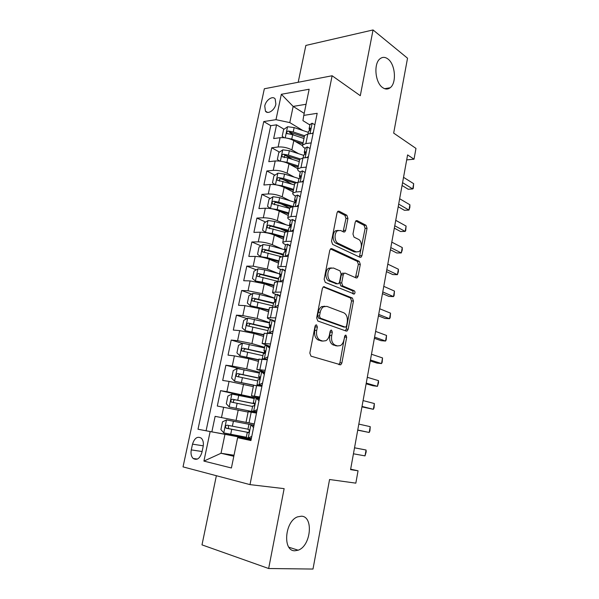 <?xml version="1.0" encoding="UTF-8"?>
<svg xmlns="http://www.w3.org/2000/svg" width="599" height="599" viewBox="0 0 599 599"><rect width="100%" height="100%" fill="white"/><g stroke="black" fill="none" stroke-linecap="round" stroke-linejoin="round"><path stroke-width="0.9" d="M316.542 324.898L315.808 324.987L315.044 326.253L309.833 353.111L311.016 356.165L340.741 364.813L341.872 362.957L346.686 337.215L345.945 335.155L345.309 335.23L343.938 339.798C343.369 342.568 342.201 344.492 340.442 345.586L337.551 345.937L335.215 345.166C332.265 343.684 331.082 340.502 331.681 335.62L332.325 332.235L331.547 330.131L330.865 330.214L330.109 331.472L329.465 334.863C328.881 337.619 327.705 339.566 325.923 340.689L322.816 341.078L320.383 340.277C317.305 338.749 316.07 335.492 316.684 330.506L317.358 327.054L316.542 324.898M382.581 87.566C385.269 89.468 387.793 89.528 390.144 87.761C396.778 83.149 395.4 64.385 387.987 59.031C385.194 56.92 382.551 56.823 380.058 58.747C373.409 63.531 375.131 82.677 382.581 87.566M294.888 550.773L298.122 550.204C310.948 546.108 313.809 516.39 301.439 516.196L297.583 516.855C284.802 521.175 282.376 551.312 294.888 550.773M264.751 106.008L265.439 111.137C267.805 114.813 274.776 110.164 275.869 104.099L275.196 99.022C272.792 95.286 265.836 100.003 264.751 106.008M347.929 218.418L346.858 215.266L339.079 211.2L337.896 211.29L337.05 212.787L331.532 241.24L332.647 244.414L360.044 257.293L361.047 257.218L361.938 255.653L367.045 228.324L366.041 225.276L357.139 220.627L356.046 220.702L355.214 222.192L352.968 234.037L354.009 237.129L358.494 239.353C362.096 240.858 362.365 249.686 358.876 251.662L356.135 251.879L338.136 243.321C334.384 241.839 333.95 232.884 337.529 230.735L340.599 230.488L343.646 232L344.769 231.91L345.638 230.383L347.929 218.418L345.982 218.493L344.912 215.348L337.611 211.544M216.374 475.711L201.99 544.873L268.651 568.518L312.992 569.05L329.562 479.514L355.836 483.146L358.052 470.799L350.572 469.631L407.597 154.909L414.029 159.199L415.968 148.41L393.67 133.105L407.53 58.208L373.05 29.95L305.857 45.434L298.197 82.265M268.651 568.518L284.136 488.642L250 484.621L332.123 75.759L360.298 95.698L373.05 29.95M324.463 286.711L323.363 286.831L322.359 288.531L316.661 317.912L317.822 321.004L346.222 331.075L347.128 330.977L348.184 329.21L353.455 301.035L352.407 298.055L323.662 286.689M324.156 279.269L329.764 250.352L330.685 248.765L331.831 248.66L359.273 261.389L360.298 264.399L358.09 276.236L357.154 277.854L356.173 277.943L345.211 273.151L344.178 273.249L343.227 274.874L341.7 282.93L342.778 285.978L354.249 290.77C355.244 291.765 355.259 292.844 354.301 294.019L325.294 282.399L324.156 279.269M294.116 135.209L289.676 132.574M284.046 129.242L276.566 124.817L273.668 138.564L280.085 137.71L278.138 146.987C282.863 146.688 287.445 147.654 291.885 149.877L298.587 153.703M292.612 159.446L285.573 155.515M279.471 152.109L271.729 147.781L268.801 161.67L275.211 160.974L273.249 170.348C277.981 170.153 282.586 171.112 287.063 173.238L294.349 177.139M291.75 184.058L282.586 179.243M274.874 175.193L266.84 170.977L263.882 185.001L270.291 184.477L268.307 193.949C273.039 193.851 277.666 194.81 282.196 196.831L290.193 200.837M289.766 208.108L280.946 203.772M270.254 198.516L261.898 194.405L258.91 208.572L265.32 208.22L263.313 217.781C268.053 217.789 272.71 218.747 277.285 220.664L286.157 224.812M286.367 231.573L280.115 228.706M265.619 222.057L256.911 218.066L253.894 232.382L260.295 232.202L258.274 241.861C263.013 241.974 267.693 242.932 272.313 244.736L282.316 249.072M283.32 255.346L280.429 254.118M260.962 245.837L251.872 241.974L248.825 256.432L255.226 256.432L253.182 266.188L267.296 269.063L278.797 273.646M256.297 269.849L246.788 266.121L243.711 280.729L250.097 280.909L248.031 290.77L262.227 293.637L274.612 298.152M251.625 294.102L241.644 290.515L238.537 305.273L244.916 305.64L242.835 315.606L257.106 318.466L269.632 322.606M246.953 318.593L236.448 315.164L233.311 330.071L239.69 330.626L237.578 340.696L251.932 343.556L264.601 347.315M242.303 343.324L231.207 340.067L228.032 355.132L234.396 355.881L232.27 366.056L246.698 368.902L259.524 372.271M240.364 368.999L225.898 365.225L222.693 380.447L229.058 381.398L226.901 391.679L259.412 398.642M254.223 398.328L220.544 390.653L217.302 406.032L248.113 412.09M280.085 137.71C284.81 137.373 289.384 138.339 293.802 140.6L302.525 145.699M275.211 160.974C279.943 160.734 284.532 161.7 289.003 163.864L297.808 168.708M270.291 184.477C275.023 184.342 279.643 185.301 284.151 187.367L293.061 191.957M265.32 208.22C270.052 208.182 274.701 209.141 279.254 211.103L288.269 215.438M260.295 232.202C265.035 232.27 269.7 233.228 274.312 235.078L283.424 239.151M255.226 256.432C259.959 256.604 264.661 257.563 269.31 259.3L278.535 263.103M250.097 280.909L264.264 283.776L273.593 287.303M244.916 305.64L259.157 308.5L268.599 311.75M239.69 330.626L254.006 333.486L263.553 336.451M234.396 355.881L248.802 358.734L258.461 361.399M229.058 381.398L253.31 386.617M201.893 452.455L203.128 446.622C203.78 442.938 203.166 440.123 201.294 438.183C197.453 436.005 194.525 437.996 192.511 444.144L191.276 449.894C190.609 453.638 191.238 456.498 193.17 458.475C196.981 460.594 199.886 458.587 201.893 452.455M250 484.621L183.032 466.883L264.346 88.764L332.123 75.759M276.566 124.817L270.755 125.678L263.747 121.567L198.007 429.236L251.183 439.292M263.747 121.567L275.989 119.673L281.343 94.29L309.151 89.229L303.783 115.382L317.178 113.308L250.936 440.535L237.623 437.697L231.409 467.984L203.915 461.088L210.092 431.819M305.093 148.38L305.003 148.327C302.997 147.122 302.21 146.021 302.645 145.01L305.887 143.565L311.188 142.914M305.176 172.609L302.39 170.857L300.181 172.018C298.152 170.872 297.344 169.846 297.763 168.918L300.983 167.638L306.284 167.121M295.404 196L295.314 195.948C293.255 194.87 292.432 193.911 292.829 193.08L296.033 191.965L301.334 191.59M290.478 220.177L290.388 220.133C288.306 219.114 287.46 218.238 287.849 217.489L291.024 216.553L296.325 216.314M285.551 244.624L285.416 244.564C283.312 243.613 282.443 242.812 282.81 242.153L285.97 241.39L291.264 241.3M280.691 269.37L280.392 269.251C278.258 268.367 277.367 267.641 277.719 267.079L280.856 266.495L286.157 266.555M275.967 294.431L275.315 294.191C273.159 293.375 272.246 292.739 272.575 292.267L280.991 292.08M275.121 321.049L274.724 320.914M271.572 319.859L270.186 319.394C268 318.653 267.064 318.099 267.379 317.725L275.765 317.882M269.999 346.372L262.122 343.459L270.486 343.961M264.818 371.957L256.814 369.463L265.147 370.317M259.584 397.811L251.445 395.752L259.749 396.972M215.131 416.342L254.283 423.972L215.131 416.342L211.851 431.886L198.007 429.236M254.29 423.942L246.024 422.325L254.298 423.92M248.196 411.685L256.484 413.108M313.135 133.292L307.826 134.004L304.584 135.516L304.449 136.175M308.253 157.41L302.952 157.979L299.725 159.327L299.597 159.933M303.319 181.774L298.017 182.208L294.813 183.384L294.701 183.938M298.332 206.393L293.031 206.685L289.849 207.696L289.744 208.197M293.3 231.274L287.999 231.424L284.832 232.262L284.742 232.704M288.209 256.424L282.908 256.424L279.681 257.473M283.057 281.837L277.764 281.687L274.574 282.496M277.861 307.527L272.567 307.22L269.408 307.789M272.605 333.493L264.189 333.344M267.289 359.744L258.918 359.183M261.92 386.28L253.579 385.292M220.544 390.653L226.901 391.679M225.898 365.225L232.27 366.056M231.207 340.067L237.578 340.696M236.448 315.164L242.835 315.606M241.644 290.515L248.031 290.77M246.788 266.121L253.182 266.188M251.872 241.974L258.274 241.861M256.911 218.066L263.313 217.781M261.898 194.405L268.307 193.949M266.84 170.977L273.249 170.348M271.729 147.781L278.138 146.987M270.755 125.678L206.108 430.666M304.195 113.368L293.158 106.412L289.789 122.6L302.869 130.515M224.887 434.679L221.024 453.263L233.805 456.281M234.022 455.233L221.024 453.263L203.915 461.088M251.086 439.756L237.623 437.697M406.691 159.903L414.029 159.199M358.052 470.799L350.655 469.167M306.067 104.271L293.158 106.412L281.343 94.29M309.863 124.929L302.937 120.646L303.783 115.382M251.281 438.827L211.851 431.886M289.789 122.6L275.989 119.673M315.306 325.542L314.737 330.349C314.123 335.32 315.351 338.577 318.436 340.105L320.383 340.277M322.479 341.048L318.436 340.105M337.102 345.893L333.276 344.987C330.326 343.512 329.143 340.329 329.742 335.455L330.319 330.843M340.741 364.813L338.809 364.596L339.947 362.739L344.724 335.934M345.309 330.753L346.252 329.068L351.523 300.945L350.475 297.973L323.22 286.936M319.492 315.987L320.3 318.151L345.181 327.106L345.833 327.032L346.566 325.804L347.218 322.322C347.802 317.56 346.664 314.385 343.804 312.798L326.897 306.381L323.535 306.77C321.865 307.879 320.75 309.743 320.195 312.371L319.492 315.987L317.545 315.868L318.354 318.017L320.3 318.151M343.639 326.994L318.354 318.017M324.83 306.231L321.588 306.666C319.918 307.766 318.803 309.631 318.241 312.259L320.195 312.371M317.545 315.868L318.241 312.259M330.461 248.944L357.348 261.381L359.273 261.389M355.462 277.629L358.374 264.384L357.348 261.381M343.549 273.234L342.239 273.211L341.288 274.844L339.76 282.878L340.838 285.918L352.324 290.702L354.249 290.77M352.661 293.69C353.313 292.432 353.2 291.436 352.324 290.702M333.463 268.008L330.513 268.3C326.725 270.456 327.054 279.726 330.955 281.043L337.522 283.784L338.562 283.679L339.536 282.017L341.078 273.945L339.992 270.86L333.463 268.008M331.322 267.903L328.566 268.277C324.77 270.426 325.1 279.681 329.008 280.991L330.955 281.043M336.361 283.746L329.008 280.991M343.1 231.723L345.982 218.493M338.225 230.368L335.582 230.787C332.003 232.929 332.438 241.869 336.189 243.344L338.136 243.321M356.36 251.977L354.196 251.887L336.189 243.344M359.385 256.986L365.12 228.384L364.11 225.336L355.746 220.979M226.572 419.914L254.028 425.245L226.572 419.914L222.521 421.823L220.896 429.603L223.861 432.942L246.301 437.225M254.028 425.23L252.913 425.013L254.028 425.23M247.941 429.184L227.096 425.17C225.479 425.552 225.097 426.518 225.95 428.075L248.533 432.523M248.57 432.493L229.147 428.794L228.526 428.547L228.414 426.039M253.557 427.559L250.839 424.646L248.937 424.279L254.028 425.253L252.344 424.938L253.916 425.799M250.839 424.646L253.272 425.118M251.423 438.116L250.562 438.498L246.226 437.622L247.26 432.545L247.986 432.718C249.139 432.246 249.454 431.243 248.944 429.7L247.911 429.341L248.937 424.279M250.734 438.416L251.34 438.505M248.113 438.064L251.76 436.439M354.526 447.827L366.064 450.014L365.016 455.884L353.44 453.795M248.263 432.688L247.26 432.545M354.533 447.79L366.064 450.014L366.184 451.833L365.016 455.884M254.178 398.537L231.955 394.075L227.905 396.059L226.295 403.763L229.267 406.961L256.627 412.389M229.267 406.961L256.619 412.449M256.544 412.808L255.414 412.644L256.522 412.928M254.642 403.704L232.487 399.234C230.9 399.615 230.51 400.574 231.319 402.094L252.561 406.481M231.319 402.094L233.85 402.648C232.884 401.045 233.318 400.11 235.16 399.825L254.657 403.801M259.36 373.08L237.279 368.497L233.236 370.571L231.641 378.186L234.621 381.249L253.991 385.187M234.621 381.249L253.587 385.262M259.988 378.246L237.825 373.574C236.261 373.956 235.864 374.892 236.627 376.389L257.757 380.942M239.076 376.981C238.222 375.408 238.687 374.495 240.461 374.248L259.944 378.441M264.488 347.892L242.55 343.19L238.507 345.338L236.927 352.878L239.922 355.813L258.798 359.752M239.922 355.813L258.746 360.014M264.945 352.983L243.104 348.184C241.562 348.566 241.157 349.487 241.884 350.947L262.901 355.671M244.182 351.501C243.546 349.966 244.055 349.112 245.71 348.932L264.728 353.253M269.565 322.951L247.761 318.144L243.726 320.375L242.168 327.84L245.163 330.633L263.919 334.654M245.163 330.633L263.845 335.021M249.281 326.305C248.81 324.815 249.349 324.007 250.906 323.887L268.517 328.072M269.183 327.81L248.323 323.056C246.81 323.438 246.399 324.351 247.08 325.774L267.993 330.655M258.97 400.813L256.245 398.036L254.32 397.833M256.245 398.036L259.292 399.234M258.918 398.859L259.345 398.979M256.829 411.416L255.039 411.67L256.694 412.09M255.968 411.812L251.64 410.996L256.657 412.247M253.549 411.303L257.196 409.604M357.723 430.172L369.194 432.478L357.753 430.007M370.234 426.668L369.927 430.883L369.194 432.478L370.234 426.668L358.823 424.092M252.658 406.002L253.407 406.062C254.545 405.583 254.867 404.587 254.38 403.09L253.31 402.805L254.433 403.164M264.331 374.36L261.591 371.702L259.644 371.68M261.591 371.702L264.616 372.96M262.175 385.007L260.378 385.337L261.98 385.951M261.321 385.419L257.001 384.655L260.999 386.138M258.925 384.835L262.572 383.053M361.946 406.878L373.342 409.297L362.021 406.444M374.375 403.539L374.053 407.814L373.342 409.297L374.375 403.539L363.084 400.589M258.004 379.759L258.768 379.699C259.891 379.197 260.221 378.224 259.756 376.764L258.656 376.546L259.959 377.16M269.625 348.191L266.884 345.66L264.915 345.795M266.884 345.66L269.879 346.956M267.461 358.876L265.656 359.295L266.173 359.61M266.607 359.31L262.31 358.599L263.485 359.295M264.249 358.644L267.888 356.794M366.124 383.802L372.87 385.734L377.445 386.333L366.251 383.105M378.471 380.627L378.546 382.679L377.445 386.333L378.471 380.627L367.299 377.31M263.283 353.792L264.077 353.612C265.177 353.103 265.514 352.137 265.08 350.722L263.942 350.58L265.335 351.441M274.866 322.307L272.118 319.888L270.127 320.188M272.118 319.888L275.083 321.236M271.609 333.403L269.513 332.737L267.611 333.059M269.513 332.737L273.144 330.813M272.695 333.029L271.931 333.433M370.264 360.935L376.936 363.091L381.511 363.586L370.437 359.992M382.529 357.932L382.184 362.313L381.511 363.586L382.529 357.932L371.477 354.249M268.517 328.102L269.325 327.803C270.411 327.279 270.755 326.328 270.344 324.95L269.168 324.883L270.591 325.983M274.582 298.28L259.622 294.468L252.928 293.36L248.892 295.666L247.342 303.049L250.352 305.722L268.996 309.818M250.352 305.722L268.899 310.282M254.35 301.372C254.013 299.942 254.575 299.178 256.043 299.088L273.533 303.446M273.631 302.944L253.497 298.19C252.007 298.572 251.587 299.47 252.231 300.863L273.032 305.902M280.055 296.692L277.3 294.394L275.278 294.85M277.3 294.394L280.235 295.786M275.525 307.392L272.852 307.242M274.716 307.107L278.348 305.108M374.375 338.293L380.971 340.659L385.546 341.048L374.592 337.095M386.542 335.447L386.19 339.88L385.546 341.048L386.542 335.447L375.618 331.404M273.691 302.682L274.514 302.27C275.592 301.731 275.937 300.788 275.547 299.448L274.342 299.455L275.735 300.765M279.553 273.848L264.706 269.894L258.034 268.824L253.998 271.205L252.471 278.52L255.488 281.058L262.175 282.144L274.013 285.236M255.488 281.058L273.9 285.798M280.609 274.132L279.463 274.297L280.781 275.78M259.397 276.701C259.165 275.323 259.741 274.612 261.134 274.552L278.49 279.067M278.617 278.475L258.618 273.578C257.151 273.96 256.724 274.844 257.33 276.214L278.018 281.395M285.184 271.354L282.421 269.161L280.384 269.782M282.421 269.161L285.334 270.598M283.499 279.681L279.726 281.74M378.433 315.853L384.962 318.436L389.537 318.713L378.695 314.408M390.526 313.165L390.166 317.65L389.537 318.713L390.526 313.165L379.721 308.77M278.805 277.524L279.658 277.008C280.714 276.453 281.066 275.518 280.699 274.215L280.265 273.998M284.48 249.671L269.737 245.568L263.096 244.542L259.06 246.998L257.548 254.231L260.572 256.649L267.229 257.697L278.984 260.902M260.572 256.649L261.89 257.196M264.226 257.705L278.849 261.561M264.399 252.284C264.264 250.974 264.855 250.3 266.173 250.262L283.402 254.934M283.544 254.246L263.68 249.214C262.235 249.603 261.8 250.472 262.384 251.812L280.901 256.574M290.26 246.279L287.49 244.197L285.431 244.969M287.49 244.197L290.38 245.68M285.349 256.424L288.591 254.515M382.462 293.622L388.923 296.408L393.491 296.595L382.768 291.938M394.471 291.092L394.097 295.621L393.491 296.595L394.471 291.092L383.779 286.352M283.874 252.636L284.742 252.014C285.79 251.438 286.142 250.517 285.798 249.244L284.532 249.394L285.753 251.026M290.178 225.98L274.716 221.488L268.097 220.499L264.069 223.03L262.572 230.196L265.604 232.487L272.231 233.498L283.904 236.815M265.604 232.487L266.158 232.734M272.665 234.426L283.746 237.571M269.67 228.691C269.033 227.283 269.528 226.459 271.152 226.22L288.269 231.049M288.426 230.263L268.696 225.097C267.274 225.494 266.832 226.347 267.379 227.657L284.832 232.27L282.81 242.153M295.285 221.465L292.514 219.496L290.433 220.417M292.514 219.496L295.374 221.016M290.785 231.349L293.63 229.619M386.452 271.602L392.847 274.589L397.414 274.671L386.804 269.677M398.387 269.221L398.387 271.624L397.414 274.671L398.387 269.221L387.808 264.144M288.89 228.002L289.774 227.276C290.807 226.684 291.166 225.771 290.844 224.535L289.549 224.76L290.657 226.489M295.329 202.395L279.643 197.655L273.054 196.704L269.026 199.302L267.543 206.4L270.583 208.572L277.187 209.545L288.77 212.974M279.014 210.99L288.598 213.821M293.255 206.528L278.715 202.162L273.661 201.227C272.253 201.631 271.811 202.469 272.328 203.75L289.691 208.467M274.544 204.798C274.013 203.42 274.529 202.627 276.094 202.425L291.384 206.895M300.256 196.914L297.478 195.049L295.374 196.12M297.478 195.049L300.316 196.614M296.168 206.513L298.624 204.978M390.413 249.776L396.733 252.965L401.293 252.943L390.803 247.619M402.258 247.544L402.251 250.023L401.293 252.943L402.258 247.544L391.791 242.138M293.847 203.623L294.745 202.791L295.831 200.073L294.513 200.373L295.502 202.185M276.206 184.874L282.092 185.825L293.592 189.366M284.637 187.614L293.398 190.31M275.248 184.724L272.47 182.837L273.938 175.821L277.958 173.148L284.525 174.062L299.328 178.704M296.318 182.485L283.604 178.524L278.572 177.596C277.187 178 276.738 178.831 277.232 180.089L294.498 184.911M279.374 181.145C278.947 179.797 279.478 179.041 280.976 178.861L295.03 183.114M302.39 170.857L305.205 172.46M301.499 181.924L303.558 180.599M394.329 228.152L400.581 231.528L405.141 231.416L394.763 225.771M406.1 226.07L405.695 230.742L405.141 231.416L406.1 226.07L395.744 220.335M298.759 179.498L300.765 175.866L299.418 176.241L300.294 178.105M281.807 161.43L286.943 162.351L298.362 165.998M290.051 164.44L298.152 167.024M279.838 161.109L277.344 159.521L278.797 152.565L282.818 149.832L289.354 150.701L303.671 155.358M300.099 158.885L288.441 155.126L283.439 154.205C282.069 154.609 281.62 155.433 282.084 156.661L287.864 157.919L299.26 161.588M284.173 157.732C283.829 156.421 284.375 155.688 285.813 155.53L299.612 159.858M307.257 146.912L310.042 148.552L307.257 146.912L305.116 148.26M306.778 157.567L308.44 156.466M398.208 206.722L404.4 210.294L408.96 210.084L398.687 204.117M409.903 204.783L409.866 207.389L408.96 210.084L409.903 204.783L399.66 198.733M303.618 155.613L305.655 151.906L304.285 152.356L305.041 154.243M287.348 138.227L291.75 139.11L303.087 142.862M295.3 141.484L302.862 143.977M284.345 137.733L282.166 136.43L283.612 129.541L287.625 126.741L294.139 127.58L308.35 132.364M304.539 135.733L293.233 131.952L288.254 131.046C286.906 131.458 286.449 132.267 286.891 133.472L292.664 134.723L303.978 138.489M288.254 131.046L290.605 132.439L304.307 136.879M314.864 124.757L312.072 123.207L309.915 124.697M312.004 133.45L313.277 132.581M402.056 185.488L408.189 189.247L412.733 188.947L402.573 182.658M413.677 183.691L413.25 188.453L412.733 188.947L413.677 183.691L403.539 177.326M308.433 131.975L310.492 128.193L309.091 128.71L309.735 130.612M293.802 140.6L291.885 149.877M289.003 163.864L287.063 173.238M284.151 187.367L282.196 196.831M279.254 211.103L277.285 220.664M274.312 235.078L272.313 244.736M269.31 259.3L267.296 269.063M264.264 283.776L262.227 293.637M259.157 308.5L257.106 318.466M254.006 333.486L251.932 343.556M248.802 358.734L246.698 368.902M243.538 384.244L241.412 394.524M238.215 410.023L236.073 420.408M251.206 412.149L249.019 422.901M307.826 134.004L305.887 143.565M302.952 157.979L300.983 167.638M298.017 182.208L296.033 191.965M293.031 206.685L291.024 216.553M287.999 231.424L285.97 241.39M282.908 256.424L280.856 266.495M277.764 281.687L275.697 291.87M272.567 307.22L270.471 317.515M267.311 333.029L265.2 343.437M262.003 359.123L259.861 369.635M256.634 385.494L254.47 396.119M223.659 407.185L221.48 417.57M202.088 451.526L191.276 449.894M203.271 445.836L192.511 444.144M314.737 330.349L316.684 330.506M320.869 340.906L322.816 341.078M330.386 332.086L332.325 332.235M329.742 335.455L331.681 335.62M333.276 344.987L335.215 345.166M335.62 345.75L337.551 345.937M344.754 337.05L346.686 337.215M339.947 362.739L341.872 362.957M315.403 326.904L317.358 327.054M350.475 297.973L352.407 298.055M351.523 300.945L353.455 301.035M346.252 329.068L348.184 329.21M343.249 326.964L345.181 327.106M330.85 248.667L331.831 248.66M358.374 264.384L360.298 264.399M356.158 276.199L358.09 276.236M341.288 274.844L343.227 274.874M339.76 282.878L341.7 282.93M340.838 285.918L342.778 285.978M335.582 283.724L337.522 283.784M343.691 230.435L345.638 230.383M354.196 251.887L356.135 251.879M356.098 220.664L357.139 220.627M364.11 225.336L366.041 225.276M365.12 228.384L367.045 228.324M360.006 255.653L361.938 255.653M337.941 211.26L339.079 211.2M344.912 215.348L346.858 215.266M226.467 419.966L223.779 432.86M231.731 429.326L230.705 434.29M233.408 421.247L232.382 426.196M229.147 428.794L226.444 428.3M248.218 438.019L250.921 424.736M231.85 394.12L229.192 406.878M253.931 403.022L253.826 403.539M237.107 403.352L236.088 408.263M238.761 395.355L237.743 400.252M235.16 399.825L232.487 399.234M237.174 368.55L234.546 381.174M257.607 384.962L257.473 385.614M259.247 376.891L259.015 378.036M242.423 377.647L241.412 382.514M244.055 369.733L243.052 374.585M240.461 374.248L237.825 373.574M242.445 343.242L239.847 355.739M264.503 351.036L264.144 352.796M247.679 352.212L246.683 357.026M249.304 344.388L248.308 349.18M245.71 348.932L243.104 348.184M247.664 318.196L245.088 330.566M269.707 325.452L269.228 327.81M252.89 327.047L251.902 331.809M254.493 319.297L253.504 324.044M250.906 323.887L248.323 323.056M253.654 411.251L256.327 398.118M259.03 384.783L261.673 371.784M264.354 358.591L266.967 345.735M269.617 332.685L272.201 319.956M252.823 293.413L250.277 305.655M274.859 300.136L274.424 302.285M258.042 302.136L257.061 306.845M259.622 294.468L258.656 299.163M256.043 299.088L253.497 298.19M274.821 307.047L277.374 294.461M257.937 268.884L255.414 280.991M279.95 275.091L279.561 277.023M263.133 277.479L262.175 282.144M264.706 269.894L263.747 274.544M261.134 274.552L258.618 273.578M279.973 281.687L282.503 269.228M262.991 244.602L260.498 256.589M284.997 250.3L284.645 252.029M268.18 253.078L267.229 257.697M269.737 245.568L268.786 250.172M266.173 250.262L263.68 249.214M285.102 256.424L287.572 244.265M285.775 249.214L285.349 249.027M268 220.567L265.529 232.434M289.953 225.913L289.676 227.298M273.181 228.93L272.231 233.498M274.716 221.488L273.773 226.048M271.152 226.22L268.696 225.097M290.193 231.364L292.589 219.556M290.852 224.55L290.373 224.318M272.957 196.772L270.508 208.519M294.775 202.222L294.648 202.821M278.123 205.015L277.187 209.545M279.643 197.655L278.715 202.162M276.094 202.425L273.661 201.227M295.232 206.565L297.561 195.102M295.869 200.133L295.344 199.871M277.861 173.216L275.458 184.754M283.02 181.347L282.092 185.825M284.525 174.062L283.604 178.524M280.976 178.861L278.572 177.596M300.211 182.029L302.473 170.91M300.833 175.979L300.264 175.672M282.713 149.9L280.369 161.176M287.864 157.919L286.943 162.351M289.354 150.701L288.441 155.126M285.813 155.53L283.439 154.205M305.146 157.739L307.339 146.957M305.737 152.064L305.138 151.719M287.527 126.816L285.229 137.845M292.664 134.723L291.75 139.11M294.139 127.58L293.233 131.952M310.027 133.712L312.154 123.252M310.589 128.396L309.96 128.014M384.633 88.697L390.144 87.761M288.89 547.224L298.122 550.204M267.521 112.387L265.439 111.137M248.196 411.655L246.024 422.325M253.602 385.202L251.445 395.752M258.948 359.026L256.814 369.463M264.234 333.134L262.122 343.459M269.468 307.512L267.379 317.725M274.642 282.166L272.575 292.267M279.763 257.083L277.719 267.079M289.849 207.696L287.849 217.489M294.813 183.384L292.829 193.08M299.725 159.327L297.763 168.918M304.584 135.516L302.645 145.01M197.408 459.066L193.17 458.475M345.601 330.858L347.128 330.977M321.588 306.666L323.535 306.77M355.911 277.831L357.154 277.854M342.239 273.211L344.178 273.249M353.388 293.989L354.301 294.019M328.566 268.277L330.513 268.3M343.541 231.94L344.769 231.91M335.582 230.787L337.529 230.735M359.872 257.218L361.047 257.218M228.518 428.547L225.95 428.075M255.503 412.217L255.414 412.644M238.724 376.913L236.627 376.389M243.284 351.351L241.884 350.947M248.196 326.126L247.08 325.774M254.328 397.796L253.31 402.805M252.666 405.972L251.64 410.996M259.659 371.597L258.656 376.546M258.012 379.684L257.001 384.655M264.938 345.675L263.942 350.58M263.305 353.68L262.31 358.599M270.156 320.031L269.168 324.883M268.547 327.952L267.551 332.819M253.175 301.2L252.231 300.863M275.323 294.656L274.342 299.455M273.728 302.488L272.762 307.235M258.169 276.536L257.33 276.214M280.429 269.543L279.463 274.297M278.857 277.3L277.958 281.695M263.148 252.127L262.384 251.812M285.491 244.699L284.532 249.394M283.926 252.374L283.102 256.424M268.09 227.979L267.379 227.657M290.493 220.11L289.549 224.76M288.95 227.702L288.194 231.416M272.987 204.072L272.328 203.75M295.449 195.768L294.513 200.373M293.914 203.286L293.225 206.677M277.839 180.404L277.232 180.089M300.346 171.688L299.418 176.241M298.834 179.123L298.212 182.193M282.646 156.975L282.084 156.661M305.198 147.848L304.285 152.356M303.7 155.208L303.139 157.956M287.408 133.779L286.891 133.472M310.005 124.248L309.091 128.71M308.522 131.54L308.021 133.981"/></g></svg>
